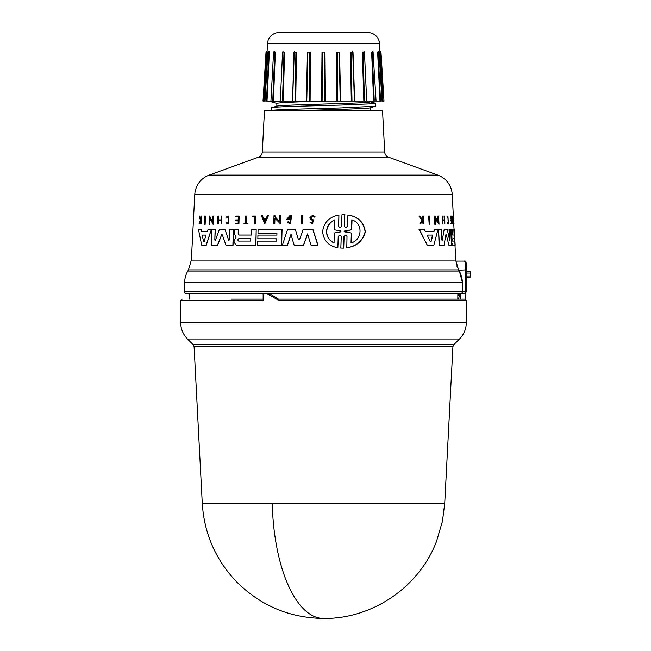 <?xml version="1.0" encoding="UTF-8"?>
<svg xmlns="http://www.w3.org/2000/svg" width="651" height="651" viewBox="0 0 651 651"><rect width="100%" height="100%" fill="white"/><g stroke="black" fill="none" stroke-linecap="round" stroke-linejoin="round"><path stroke-width="0.98" d="M272.273 503.402A121.387 51.299 90 0 0 323.498 618.45C289.516 617.921 260.498 605.658 236.443 581.652C215.595 559.697 204.202 533.617 202.274 503.402L444.723 503.402L452.917 346.641L194.079 346.641L193.233 344.729L187.504 339.008C183.045 334.419 180.775 328.918 180.677 322.522L180.677 300.591L182.134 299.135M465.782 299.46L465.782 293.747L460.412 293.747L460.412 299.135L464.326 299.135L277.139 299.135L279.059 300.591L267.219 293.747L186.837 293.747L457.865 293.747L457.816 299.135L278.433 299.135L270.336 294.138L267.219 293.747L460.159 293.747A2.335 2.335 0 0 0 462.495 291.412L184.51 291.412A2.335 2.335 0 0 0 186.837 293.747M459.215 271.036A23.322 23.322 0 0 1 462.332 282.29L184.664 282.29A23.322 23.322 0 0 1 187.789 271.036L188.448 269.888L458.548 269.888L459.215 271.036L187.789 271.036M384.7 151.992A5.826 5.826 0 0 0 388.525 157.168L437.863 175.119A21.857 21.857 0 0 1 452.217 194.519L194.787 194.519A21.857 21.857 0 0 1 209.142 175.119L258.471 157.168A5.826 5.826 0 0 0 262.304 151.992L264.477 110.458L382.528 110.458L384.7 151.992L262.304 151.992M383.097 101.043L383.984 101.043L382.918 101.043L380.314 52.064L382.495 101.043L379.517 43.601A11.661 11.661 0 0 0 367.872 32.55L279.133 32.55A11.661 11.661 0 0 0 267.488 43.601L267.065 52.08L267.105 50.949L266.023 52.039L263.02 101.043L264.509 101.043L266.682 52.064L264.086 101.043L263.02 101.043M202.274 503.402L194.079 346.641M193.233 344.729L453.771 344.729L459.492 339.008L187.504 339.008M279.059 300.591L466.328 300.591L466.328 322.522L180.677 322.522M263.142 293.747L263.142 300.591L180.677 300.591M189.189 299.135L189.14 293.747M184.664 282.29L184.51 291.412M462.332 282.29L462.495 291.371L184.51 291.371M466.873 269.848C466.588 263.077 465.766 260.164 464.407 261.1C465.278 261.621 465.725 264.534 465.758 269.848L466.873 269.848L466.873 291.412L464.456 293.747L465.758 291.412L466.873 291.412M205.236 216.051L204.975 224.278L204.504 224.278L204.772 216.051L205.415 216.051L205.155 224.278L204.683 224.278M343.386 214.684L344.843 214.724L344.444 226.491L345.469 227.638M343.484 214.684L344.656 214.724L344.257 226.491L345.754 227.695L347.349 226.491L347.935 215.05C358.058 216.482 363.86 222.081 365.349 231.854C362.745 241.073 356.569 246.379 346.804 247.771L347.007 236.329L345.502 235.133L343.923 236.329L343.525 248.104L340.847 248.104L341.238 236.337L339.757 235.125L338.219 236.337L337.845 247.771C328.576 246.045 323.498 240.593 322.603 231.414C324.076 222.186 329.512 216.734 338.911 215.058L338.544 226.483L339.822 227.663M345.591 235.133L344.11 236.329L343.712 248.104L342.271 248.137M339.855 235.125L338.398 236.337L337.845 247.771M338.911 215.058L338.723 226.483M225.002 229.494L228.656 240.227L225.002 229.494M229.225 239.983L228.501 240.227L229.225 239.983L229.518 229.494L233.465 229.494L233.042 245.305L227.142 245.305M224.847 229.494L219.338 229.494L215.44 240.227L214.822 239.983L215.294 229.494L211.974 229.494L211.502 245.305L217.41 245.305L221.633 234.824L217.564 245.305L211.673 245.305M214.985 239.983L215.603 240.227M299.476 239.804L298.321 239.804L299.476 239.804L303.106 229.494L312.985 229.494L318.005 245.305L311.097 245.305L307.573 233.912L303.39 245.305L295.766 245.305M307.736 233.912L303.545 245.305L294.187 245.305L290.981 234.384L287.294 245.305L282.477 245.305M291.127 234.384L287.441 245.305L282.331 245.305L287.571 229.494L295.326 229.494L298.475 239.804L295.326 229.494M238.429 229.494L238.315 233.929L239.145 235.044L251.611 235.044L251.758 229.494L256.201 229.494L255.786 245.305L236.289 245.305L234.043 242.229L234.091 240.422L236.02 237.509L234.279 233.367L234.393 229.494L238.429 229.494M256.201 229.494L255.933 245.305L236.289 245.305M258.081 235.084L276.878 235.084L276.927 233.229L258.13 233.229M276.927 233.229L257.983 233.229L258.081 229.494L282.07 229.494L281.647 245.305L257.812 245.305M257.918 241.13L276.716 241.13L276.781 238.803L257.983 238.803M211.372 229.494L206.245 245.305L201.704 245.305L198.474 229.494L201.126 229.494L201.525 231.382L207.466 231.382L208.076 229.494L211.372 229.494L206.074 245.305L201.883 245.305M288.19 221.552L290.411 222.634L290.574 216.848L287.75 218.915L289.768 218.915L289.744 219.745L286.35 219.745L289.817 215.652L291.542 215.652L290.533 223.903L287.181 222.341L288.336 221.552L289.711 222.504M290.647 216.848L287.897 218.915M289.744 219.745L286.497 219.745M209.891 218.492L209.72 224.278L209.028 224.278L209.28 216.051L209.964 216.051L209.931 217.125L212.731 222.007M209.931 217.125L212.568 222.007L212.739 216.051L213.463 216.051L213.219 224.278L209.72 218.492L209.199 224.278M274.942 218.093L274.787 223.879L273.778 223.879L273.998 215.652L274.999 215.652L274.974 216.718L279.637 221.609M274.974 216.718L279.491 221.609L279.645 215.652L280.687 215.652L280.467 223.879L274.787 218.093L274.641 223.879L273.925 223.879M268.415 215.652L264.802 223.871L261.385 215.652L262.402 215.652L263.517 218.459L266.088 218.459L267.374 215.652L268.415 215.652L264.656 223.871M262.402 215.652L263.663 218.459L266.088 218.459M217.882 223.879L218.476 223.879L218.581 220.388L221.161 220.388L221.063 223.879L221.69 223.879L221.226 223.879M218.476 223.879L217.719 223.879L217.947 216.051L218.703 216.051L218.59 219.924L221.177 219.924L221.283 216.051L221.91 216.051L221.69 223.879L221.91 216.051M235.947 219.924L238.242 219.924L235.8 219.924L235.776 220.884L238.217 220.884L235.922 220.884M238.242 219.924L238.331 216.742L236.036 216.742M238.331 216.742L235.882 216.742L235.898 216.051L239.153 216.051L238.941 223.879L235.841 223.879M235.857 223.212L238.152 223.212L235.711 223.212L235.695 223.879L238.941 223.879M312.586 215.269L315.182 216.881L314.075 217.165L315.019 216.881L312.586 215.269L309.933 217.637L311.023 219.599L312.936 220.787L312.171 222.902L311.178 222.178M312.643 216.165L311.064 217.637L311.723 218.842L313.709 220.128L312.301 223.871L310.063 222.52L311.015 222.178M199.531 216.051L200.622 219.672L201.045 216.051L201.541 216.051L201.273 223.879L200.777 223.879L200.874 220.852L199.605 223.879L199.043 223.879L200.41 220.217L199.157 216.051L199.727 216.051L200.809 219.672M228.281 216.051L228.216 223.952L228.428 216.051L226.515 216.913L226.849 217.548L228.257 216.864L228.086 223.147L226.768 222.512L227.72 223.057M228.33 216.864L226.849 217.548M244.174 223.212L245.468 223.212L245.663 216.051L246.558 216.051L246.371 223.212M246.412 216.051L246.224 223.212L247.933 223.212L247.917 223.879L244.158 223.879M255.697 216.051L255.64 223.879L255.843 216.051L252.49 216.051L252.466 216.824L254.875 216.824L252.612 216.824M254.875 216.824L254.687 223.879L255.493 223.879L254.834 223.879M302.552 215.652L302.324 223.879L301.356 223.879L301.584 215.652L302.707 215.652L302.479 223.879L301.511 223.879M429.831 224.278L429.66 216.051L428.643 216.051L429.172 224.278L429.001 216.051M449.328 229.494L449.898 239.983L449.019 229.494L450.687 229.494L451.542 245.305L449.019 245.305M450.94 245.305L448.889 245.305L446.317 234.824L448.889 245.305M443.762 245.305L439.458 245.305L438.514 229.494L441.175 229.494L441.785 239.983L442.281 240.227L444.153 229.494L447.261 229.494L449.621 240.227M445.845 234.824L446.317 234.824L445.845 234.824L444.08 245.305L439.124 245.305L438.514 229.494M441.785 239.983L442.281 240.227L444.153 229.494M452.274 245.305L454.862 245.305L452.242 245.305L451.412 242.229L451.688 237.509L450.728 229.494L452.095 229.494L452.591 235.044L454.129 235.044L453.837 229.494M425.396 231.382L433.712 231.382L434.575 229.494L434.062 231.382L425.396 231.382L424.452 229.494L419.016 229.494L427.349 245.305L419.415 229.494M433.452 245.305L427.715 245.305L433.794 245.305L437.96 229.494L434.575 229.494M438.074 222.007L437.716 216.051L438.546 216.051L439.034 224.278L435.324 218.492L435.674 224.278L435.12 224.278L434.616 216.051L435.169 216.051L435.234 217.125L438.4 222.007L438.05 216.051M439.034 224.278L434.982 218.492M435.332 224.278L434.778 224.278L434.616 216.051M444.853 223.879L444.731 216.051L444.047 216.051L444.267 219.924L442.826 219.924L444.584 219.924L444.364 216.051M444.291 220.388L444.804 223.879L444.291 220.388L442.859 220.388L442.647 223.879L442.192 216.051L442.607 216.051L442.826 219.924M442.737 223.879L442.322 223.879L442.192 216.051M451.208 219.924L450.647 216.051L451.46 216.051L451.875 223.879L451.062 223.879L451.485 223.879M451.387 223.212L451.265 220.884L450.606 220.884L450.557 219.924L451.509 219.924L451.338 216.742L450.386 216.742L450.647 216.051M450.769 223.879L451.029 223.212L450.769 223.879M422.157 219.672L422.678 218.826L422.483 216.051L423.451 216.051L423.988 223.879L423.402 223.879L423.199 220.852L422.564 220.852L420.66 223.879L419.862 223.879L422.206 220.217L418.935 216.051L419.765 216.051L422.54 219.672L422.678 218.826M423.606 223.879L423.02 223.879L422.564 220.852M419.862 223.879L421.815 220.217L418.935 216.051M448.165 223.106L447.953 217.003M446.887 216.913L447.4 217.548L446.887 216.913L447.929 216.051L448.36 223.952L447.693 222.512L447.571 223.163M448.36 223.952L447.261 223.163M453.161 223.879L452.844 216.051L453.454 223.879L452.632 223.879L452.893 223.212M452.819 223.212L452.738 216.051M453.202 216.824L453.446 216.051L453.202 216.824M453.446 216.051L454.007 223.879L453.324 216.824M194.787 194.519L191.345 260.099L455.651 260.099L458.548 269.888M452.591 235.044L454.422 235.044L454.341 229.494L455.651 260.099M452.217 194.519L453.348 216.051M453.755 223.879L454.048 229.494M451.582 236.476L451.029 229.494M311.723 218.842L310.901 217.637L312.561 216.165L314.075 217.165M427.544 235.8L427.829 235.076L432.476 235.076L432.809 235.8L430.97 241.903L430.36 241.903L427.544 235.8M452.852 241.082L452.73 238.754L454.561 238.754L454.683 241.082L452.559 241.082M202.298 235.8L202.534 235.076L205.846 235.076L204.154 241.903L203.714 241.903L202.298 235.8L203.714 241.903L204.154 241.903M202.534 235.076L202.485 235.8M238.591 241.082L237.721 239.918L238.657 238.754L250.708 238.754L250.651 241.082L238.591 241.082M250.716 238.754L238.803 238.754L237.875 239.918L238.738 241.082L250.651 241.082M334.036 242.978C329.203 240.593 326.688 236.736 326.485 231.414C327.046 226.035 329.813 222.178 334.769 219.851L334.451 229.811L340.864 230.95L340.831 231.878L334.354 233.009L334.036 242.978M334.948 219.851C329.992 222.17 327.225 226.027 326.656 231.414C326.851 236.72 329.373 240.577 334.215 242.978M344.631 231.886L344.086 231.414L344.664 230.942L351.483 229.779L351.833 219.851C363.502 223.236 362.241 240.105 351.019 242.978L351.369 233.05L344.281 231.414L351.483 229.779M276.838 106.243C275.552 105.34 311.626 104.437 340.603 103.533C359.344 102.98 369.19 102.427 370.167 101.865L370.167 101.043M362.656 62.089L363.836 101.043L354.469 101.043L352.736 52.064L354.421 101.043L351.996 101.043L351.076 52.064L352.736 52.064L352.476 51.584L352.736 52.056M276.838 106.162L276.838 103.306C279.971 102.557 296.36 101.8 325.988 101.043L325.419 101.043M277.09 106.097L271.329 107.716C269.937 106.854 307.296 105.967 340.595 105.063L374.097 103.688L375.415 103.208L369.882 101.711M370.167 110.458L370.167 107.757M304.115 110.458C333.247 109.539 371.558 108.603 370.167 107.684M375.676 103.346L375.668 106.219L369.882 107.83M271.329 110.458L271.329 107.716M375.668 106.219L340.628 107.928C309.998 108.774 272.899 109.62 271.5 110.458L272.248 110.458M306.548 101.043L279.401 101.043L271.329 101.833L277.123 103.46M271.329 101.833L271.329 101.043L273.387 101.043L275.373 52.08L274.779 52.064L272.745 101.043L271.345 101.043M268.749 51.348L268.619 52.08L268.749 51.348L267.943 52.047L265.03 101.043L264.509 101.043L267.065 52.08M268.668 51.51L269.368 52.08L268.871 52.064L266.471 101.043L267.024 101.043L269.368 52.08L267.024 101.043L270.93 101.043L273.583 52.047L275.373 52.08L273.387 101.043L280.304 101.043L282.558 52.056L284.007 52.064L282.477 101.043L283.161 101.043L284.65 52.08L284.007 52.023M273.981 51.527L275.373 52.08M282.542 52.08L284.65 52.08L282.542 52.08L282.257 58.46M293.992 52.08L292.535 101.043L293.992 52.08L296.571 52.08L295.92 52.064L295.009 101.043L283.161 101.043L284.65 52.08M306.352 101.043L307.451 52.08L309.721 52.064L309.477 101.043L295.009 101.043M324.922 101.043L309.477 101.043M321.553 101.043L322.009 52.08L324.458 52.064L324.906 101.043L337.527 101.043L337.275 52.064L339.13 52.064L340.237 101.043L354.469 101.043M336.665 52.08L339.545 52.08L336.665 52.08L336.892 101.043M350.425 52.08L353.013 52.08L350.425 52.08L351.312 101.043M366.293 96.145L366.586 101.043L363.836 101.043L362.355 52.08L364.462 52.08L362.998 52.064L364.519 101.043L362.998 52.064L364.446 52.056L366.692 101.043L374.26 101.043L372.226 52.064L373.186 52.064L371.631 52.08L373.023 51.527M378.337 51.51L377.629 52.08L378.133 52.064L380.534 101.043L381.258 101.043L379.981 101.043L377.629 52.08L379.981 101.043L376.075 101.043L373.056 52.08M382.625 95.477L382.918 101.043L381.974 101.043L379.061 52.047L378.255 51.348L378.386 52.08M457.816 299.135L458.475 299.135L459.834 294.138L460.412 293.747M263.753 299.135L231.024 299.135M460.412 299.135L458.475 299.135M461.885 291.371L462.552 291.355L462.34 292.242M459.28 293.747L460.029 293.747M464.456 293.747L466.865 291.412M458.467 293.747L457.84 296.303M465.872 293.308L465.782 294.081M466.873 273.054L470.323 273.054L470.087 271.589L466.873 271.589M457.816 298.988L458.516 298.988M470.323 273.054L470.087 277.424L466.962 277.424M456.733 265.828L459.215 270.596L462.397 282.274L461.73 282.29M464.407 261.1L455.733 261.1M461.885 291.412L465.758 291.412L465.758 269.848L458.239 270.279M236.443 245.305L255.786 245.305M259.708 245.305L281.492 245.305L257.666 245.305L257.772 241.13L276.716 241.13M232.122 245.305L226.003 245.305L222.333 234.824L221.478 234.824L222.333 234.824M286.22 245.305L287.294 245.305M453.983 223.879L453.609 216.824M447.4 217.548L447.978 216.864L448.319 223.147L447.693 222.512M447.196 216.913L447.929 216.051M423.06 218.826L422.865 216.051M450.85 219.924L450.907 220.884L451.558 220.884L451.68 223.212L451.029 223.212M444.609 220.388L442.859 220.388M454.634 235.084L454.813 238.803M454.951 241.13L455.171 245.305L452.535 245.305L451.704 242.229L451.688 237.509M454.52 233.229L454.341 229.494M451.884 236.476L451.989 237.509M247.917 223.879L244.011 223.879L244.027 223.212L245.468 223.212M247.787 223.212L247.771 223.879M228.062 223.952L226.41 223.163L226.768 222.512M200.874 220.852L199.409 223.879M201.354 216.051L201.086 223.879M311.56 218.842L313.546 220.128L312.146 223.871M238.217 220.884L238.152 223.212M238.998 216.051L238.795 223.879M218.541 216.051L218.435 219.924L221.177 219.924M218.581 220.388L218.321 223.879M221.161 220.388L218.419 220.388M274.852 215.652L274.828 216.718M280.54 215.652L280.321 223.879M209.793 216.051L209.76 217.125M213.3 216.051L213.056 224.278M289.614 218.915L289.597 219.745M291.388 215.652L290.379 223.903M200.939 229.494L201.338 231.382L207.466 231.382M276.781 238.803L257.837 238.803L257.934 235.084L276.878 235.084M281.916 229.494L281.492 245.305M238.282 229.494L238.168 233.929L238.998 235.044L251.611 235.044M312.83 229.494L317.843 245.305M215.44 240.227L214.822 239.983L215.131 229.494M233.318 229.494L232.887 245.305M343.297 214.684L341.954 214.724L341.563 226.483L340.009 227.695L338.544 226.483M347.74 215.05C357.855 216.482 363.649 222.081 365.13 231.854C362.542 241.065 356.374 246.379 346.617 247.771M432.476 235.076L430.97 241.903L430.36 241.903M264.721 221.462L263.704 218.931L265.868 218.931L264.721 221.462M432.126 235.076L427.829 235.076M454.561 238.754L452.73 238.754M454.39 241.082L454.268 238.754M265.868 218.931L263.704 218.931M263.85 218.931L264.867 221.462M205.846 235.076L202.721 235.076M352.036 219.851L351.678 229.779M351.369 233.05L344.818 231.886M351.564 233.05L351.214 242.978M321.643 101.043L309.925 101.043M309.624 101.043L306.711 101.043M375.66 101.043L374.26 101.043L374.024 95.412M340.237 101.043L337.527 101.043M324.906 101.043L322.099 101.043L322.538 52.064L324.458 52.064L322.009 52.08M282.477 101.043L280.41 101.043L282.477 101.043M266.471 101.043L265.746 101.043L266.471 101.043M269.351 51.486L268.692 51.405M362.355 52.08L362.998 52.064L362.355 52.08M378.133 52.064L378.63 52.064L378.133 52.064M371.77 55.384L373.617 101.043L371.631 52.08L372.226 52.064M364.3 52.072L364.015 51.519L364.446 52.056M307.451 52.08L309.721 52.064L307.866 52.064L306.767 101.043M294.26 52.056L294.529 51.584L294.244 52.056M294.26 52.064L295.92 52.064L294.26 52.064L292.592 101.043M283.047 51.502L282.558 52.056M273.949 52.08L274.12 51.486L273.583 52.047M268.375 52.064L268.871 52.064L268.375 52.064M272.745 101.043L273.558 81.456M273.819 52.064L274.779 52.064M379.517 43.601L267.488 43.601M388.525 157.168L258.471 157.168M437.863 175.119L209.142 175.119M296.571 52.08L295.692 101.043M310.332 52.08L310.112 101.043M324.987 52.08L325.443 101.043M339.545 52.08L340.644 101.043M353.013 52.08L354.681 101.043M364.462 52.08L364.739 58.476M270.336 294.138L268.57 294.138M470.323 275.967L466.873 275.967M462.552 291.355L462.397 282.274M459.215 270.596L458.67 271.036M458.564 269.481L458.011 269.888M444.723 503.402L442.444 521.321L436.487 541.429C419.252 587.056 372.274 619.085 323.498 618.45M459.492 339.008C463.951 334.419 466.23 328.918 466.328 322.522M188.448 269.888L191.345 260.099M453.771 344.729L452.917 346.641M466.328 300.591L464.863 299.135M379.899 50.949L380.981 52.039L383.984 101.043M352.476 51.584L352.752 52.056"/></g></svg>
